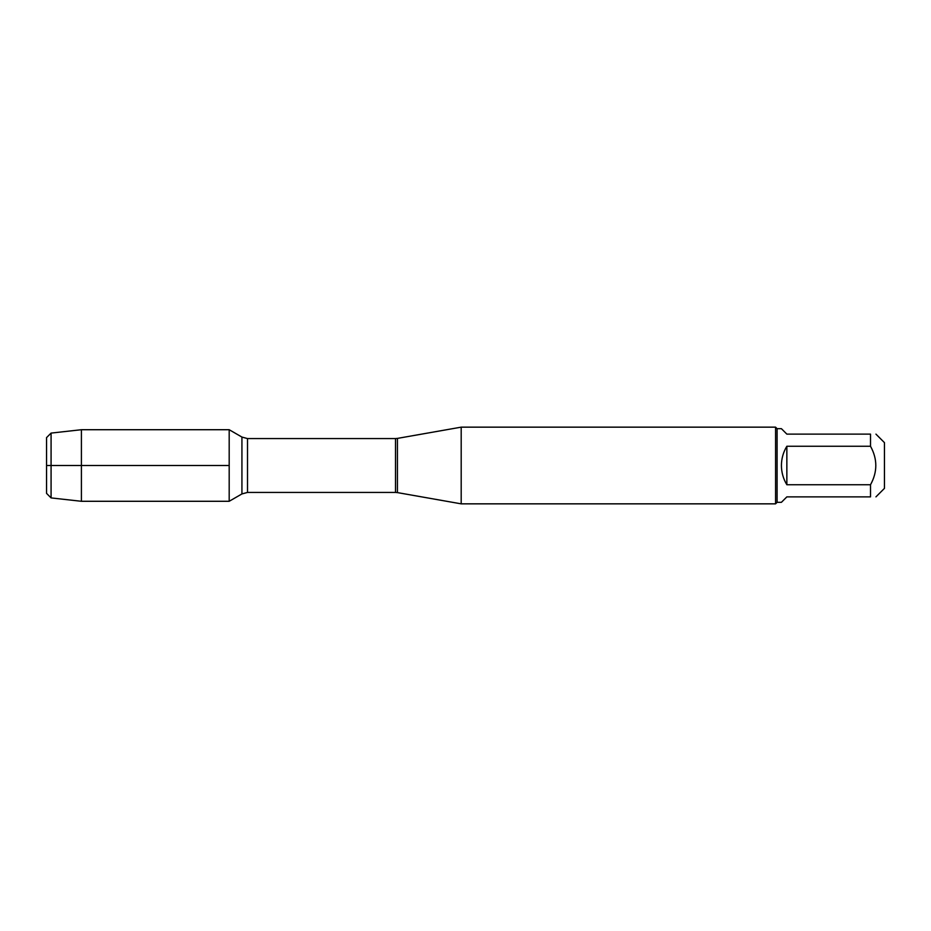 <?xml version="1.0" encoding="UTF-8"?>
<svg xmlns="http://www.w3.org/2000/svg" width="931" height="931" viewBox="0 0 931 931"><rect width="100%" height="100%" fill="white"/><g stroke="black" fill="none" stroke-linecap="round" stroke-linejoin="round"><path stroke-width="1.4" d="M461.194 465.5L461.194 503.846L775.57 503.846L775.57 427.154L461.194 427.154L461.194 465.5M229.189 501.285L229.189 429.715L229.189 501.285L241.932 493.93L241.932 437.07L229.189 429.715L81.404 429.715L81.404 465.5L229.189 465.5L46.55 465.5L81.404 465.5L81.404 501.285L229.189 501.285M875.943 434.125L884.45 442.632L884.45 488.368L875.943 496.875M786.858 496.875L781.423 502.309L777.094 502.309L777.094 428.691L781.423 428.691L786.858 434.125L870.508 434.125C877.572 434.125 877.572 434.125 870.508 434.125L870.508 446.252C877.572 459.088 877.572 471.924 870.508 484.748L870.508 496.875C877.572 496.875 877.572 496.875 870.508 496.875L786.858 496.875M786.858 446.252C783.274 452.163 781.47 458.587 781.423 465.5C781.47 472.413 783.274 478.837 786.858 484.748L786.858 446.252L870.508 446.252M786.858 484.748L870.508 484.748M51.077 497.91L46.55 493.383L46.55 437.617L51.077 433.09L51.077 497.91L81.404 501.285M397.444 492.604L395.512 492.429L395.512 438.571L397.444 438.396L397.444 492.604L461.194 503.846M395.512 438.571L247.506 438.571L247.506 492.429L241.932 493.93M397.444 438.396L461.194 427.154M395.512 492.429L247.506 492.429M247.506 438.571L241.932 437.07M777.094 428.691L775.57 427.154M777.094 502.309L775.57 503.846M51.077 433.09L81.404 429.715"/></g></svg>
